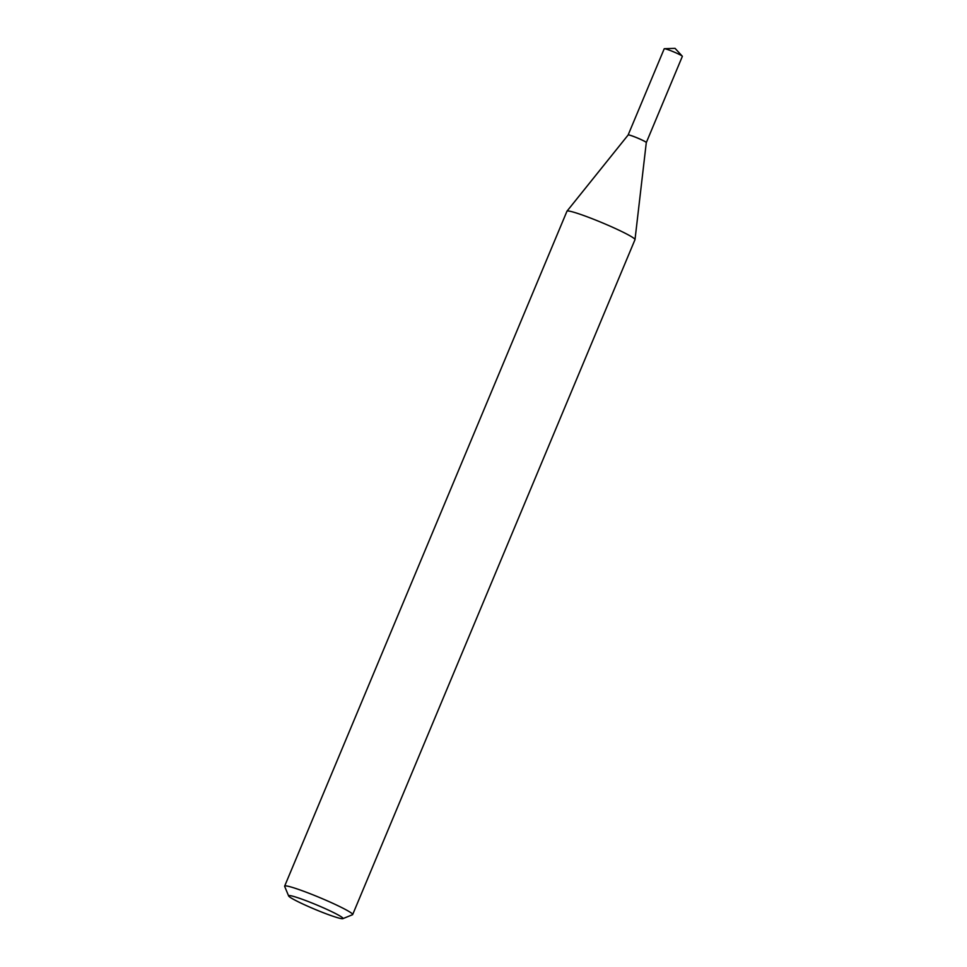 <?xml version="1.0" encoding="UTF-8"?>
<svg xmlns="http://www.w3.org/2000/svg" width="967" height="967" viewBox="0 0 967 967"><rect width="100%" height="100%" fill="white"/><g stroke="black" fill="none" stroke-linecap="round" stroke-linejoin="round"><path stroke-width="1.45" d="M664.402 48.701A9.827 0.786 22.7 0 1 672.536 51.396A9.827 0.786 22.7 0 1 681.735 55.76A9.827 0.786 22.7 0 1 682.279 56.171L675.051 48.35L664.402 48.701A9.827 0.786 22.7 0 0 664.22 48.773L628.151 134.945A9.851 0.786 22.7 0 0 628.139 134.993A9.827 0.786 22.7 0 1 628.175 134.957A9.827 0.786 22.7 0 1 633.917 136.601A9.827 0.786 22.7 0 1 646.307 142.548A9.827 0.786 22.7 0 1 646.27 142.596M682.279 56.171A9.827 0.786 22.7 0 1 682.351 56.364L646.331 142.548A9.851 0.786 22.7 0 0 645.702 141.956A9.851 0.786 22.7 0 0 635.706 137.266A9.851 0.786 22.7 0 0 628.151 134.945A9.839 0.786 22.7 0 1 633.929 136.577A9.839 0.786 22.7 0 1 646.294 142.572A9.851 0.786 22.7 0 1 646.294 142.584L635.005 239.598A36.867 2.961 22.7 0 1 634.981 239.671L352.665 914.577A36.867 2.961 22.7 0 1 352.459 914.746L342.862 918.65A29.493 2.369 22.7 0 1 325.734 913.634A29.493 2.369 22.7 0 1 288.625 895.962A29.493 2.369 22.7 0 1 305.898 900.628A29.493 2.369 22.7 0 1 342.862 918.65M288.625 895.962L284.661 886.388A36.867 2.961 22.7 0 1 284.649 886.123L566.964 211.217A36.867 2.961 22.7 0 1 567 211.157A36.867 2.961 22.7 0 1 588.565 217.309A36.867 2.961 22.7 0 1 635.005 239.598M284.649 886.123A36.867 2.961 22.7 0 1 306.249 892.215A36.867 2.961 22.7 0 1 352.665 914.577M628.175 134.957L567 211.157"/></g></svg>
